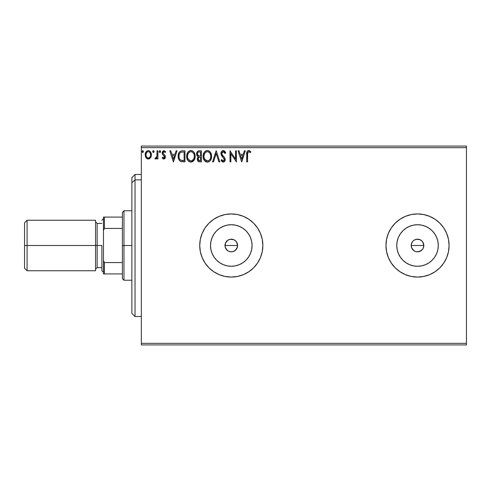 <?xml version="1.0" encoding="UTF-8"?>
<svg xmlns="http://www.w3.org/2000/svg" width="491" height="491" viewBox="0 0 491 491"><rect width="100%" height="100%" fill="white"/><g stroke="black" fill="none" stroke-linecap="round" stroke-linejoin="round"><path stroke-width="0.74" d="M227.707 240.308L230.064 239.307L233.716 239.669L235.76 241.038L237.128 243.082L237.607 245.5L237.128 247.924L237.607 245.5A6.315 6.315 0 0 1 231.298 251.815A6.315 6.315 0 0 1 224.982 245.5L225.461 247.912L227.634 250.643M237.491 246.734L235.76 249.962L233.71 251.331L231.298 251.815L228.874 251.331L231.292 251.815L233.71 251.331L236.331 249.311M413.938 240.308L416.294 239.307L419.94 239.669L421.99 241.038L423.359 243.082L423.837 245.5L423.352 247.924L423.837 245.5A6.315 6.315 0 0 1 417.528 251.815A6.315 6.315 0 0 1 411.213 245.5L411.691 247.912L413.858 250.643M423.715 246.734L422.776 249.005L421.033 250.748L417.528 251.815L415.104 251.331L417.522 251.815L419.94 251.331L422.561 249.311M251.668 249.551L252.067 245.5A20.769 20.769 0 0 1 231.298 266.269A20.769 20.769 0 0 1 210.529 245.5L210.927 241.449L212.106 237.552L214.027 233.962L216.611 230.813L219.759 228.229L223.35 226.314L227.247 225.13L231.298 224.731L235.349 225.13L239.246 226.314L242.836 228.229L245.985 230.813L248.563 233.962L250.484 237.552L251.668 241.449L252.067 245.5L251.668 249.551L250.484 253.448L248.563 257.038L245.985 260.187L242.836 262.771L239.246 264.686L235.349 265.87L231.298 266.269L227.247 265.87L223.35 264.686L219.759 262.771L216.611 260.187L214.027 257.038L212.106 253.448L210.927 249.551L210.529 245.5A20.769 20.769 0 0 1 231.298 224.731A20.769 20.769 0 0 1 252.067 245.5L251.668 241.449M437.898 249.551L438.297 245.5A20.769 20.769 0 0 1 417.528 266.269A20.769 20.769 0 0 1 396.759 245.5L397.158 241.449L398.336 237.552L400.257 233.962L402.841 230.813L405.989 228.229L409.58 226.314L413.471 225.13L417.528 224.731L421.579 225.13L425.476 226.314L429.066 228.229L432.209 230.813L434.793 233.962L436.714 237.552L437.898 241.449L438.297 245.5L437.898 249.551L436.714 253.448L434.793 257.038L432.209 260.187L429.066 262.771L425.476 264.686L421.579 265.87L417.528 266.269L413.471 265.87L409.58 264.686L405.989 262.771L402.841 260.187L400.257 257.038L398.336 253.448L397.158 249.551L396.759 245.5A20.769 20.769 0 0 1 417.528 224.731A20.769 20.769 0 0 1 438.297 245.5L437.898 241.449M385.963 245.5A31.565 31.565 0 0 1 417.528 213.935A31.565 31.565 0 0 1 449.087 245.5L448.486 239.344L446.687 233.421L443.772 227.965L439.844 223.178L435.063 219.256L429.607 216.341L423.684 214.542L417.528 213.935L411.366 214.542L405.443 216.341L399.987 219.256L395.206 223.178L391.278 227.965L388.363 233.421L386.57 239.344L385.963 245.5A31.565 31.565 0 0 0 391.278 263.035L395.206 267.822L399.987 271.744L405.443 274.659L411.366 276.458L417.528 277.065L423.684 276.458L429.607 274.659L435.063 271.744L439.844 267.822L443.772 263.035A31.565 31.565 0 0 0 446.681 257.597L448.486 251.656L449.087 245.5A31.565 31.565 0 0 1 417.528 277.065A31.565 31.565 0 0 1 385.963 245.5L386.57 251.656L388.363 257.579L391.278 263.035M391.284 263.041A31.565 31.565 0 0 0 399.969 271.732L395.206 267.822M400.005 271.756A31.565 31.565 0 0 0 443.76 263.053M199.733 245.5A31.565 31.565 0 0 0 231.298 277.065A31.565 31.565 0 0 0 262.863 245.5A31.565 31.565 0 0 1 231.298 277.065A31.565 31.565 0 0 1 199.733 245.5L200.34 251.656L202.132 257.579L205.054 263.035L208.976 267.822L213.757 271.744L219.219 274.659L225.136 276.458L231.298 277.065L237.454 276.458L243.376 274.659L248.833 271.744L253.614 267.822L257.542 263.035L260.457 257.579L262.255 251.656L262.863 245.5L262.255 239.344L260.457 233.421L257.542 227.965L253.614 223.178L248.833 219.256L243.376 216.341L237.454 214.542L231.298 213.935L225.136 214.542L219.219 216.341L213.757 219.256L208.976 223.178L205.054 227.965L202.132 233.421L200.34 239.344L199.733 245.5A31.565 31.565 0 0 1 231.298 213.935A31.565 31.565 0 0 1 262.863 245.5A31.565 31.565 0 0 0 260.463 233.44M228.315 251.067L226.044 249.005L225.105 246.728L225.461 243.082L227.787 240.252L226.83 241.038M226.83 249.962L225.903 248.784M231.292 251.815L230.702 251.785M232.525 251.693L232.108 251.76M234.796 250.754L234.268 251.067M237.128 247.924L236.545 249.011M414.545 251.067L412.274 249.005L411.335 246.728L411.335 244.266L412.428 241.775M413.06 249.962L412.133 248.784M417.522 251.815L416.927 251.785M418.749 251.693L418.338 251.76M421.026 250.754L420.499 251.067M423.352 247.924L422.769 249.011M141.34 344.928L466.45 344.928L141.34 344.928L141.34 147.65L466.45 147.65L466.45 343.35L141.34 343.35L141.34 344.928M466.45 146.072L141.34 146.072L141.34 343.35L466.45 343.35L466.45 344.928L466.45 147.65L141.34 147.65L141.34 146.072L466.45 146.072L466.45 147.65L466.45 146.072M150.571 157.685L151.203 156.316L151.351 154.1L150.633 152.081L149.645 151.05L148.276 150.663L146.907 151.05L145.342 153.395L145.618 157.034L147.595 158.931L148.963 158.931L150.129 158.225L151.394 154.825C151.418 152.529 150.375 151.142 148.276 150.663C146.177 151.148 145.14 152.529 145.164 154.825L145.987 157.691L148.276 159.023L150.571 157.685M157.059 150.805L157.912 150.805L157.059 150.805L156.862 156.568L156.42 157.599L155.34 157.887L154.935 158.746L156.083 158.894L157.059 157.691L157.059 158.881L157.912 158.881L157.912 150.805L157.912 158.881L157.912 150.805L157.059 150.805L156.924 156.291L154.935 158.746L155.579 159.023L157.059 157.691L157.059 158.881L157.912 158.881L157.059 158.881M163.798 159.023L165.031 158.317L165.399 156.586L164.939 155.34L163.208 153.726L163.073 152.505L164.043 151.658L165.209 152.505L165.7 151.756L163.951 150.663L162.816 151.173L162.165 152.793L162.435 154.248L164.553 156.752L163.933 158.004L162.656 157.181L162.159 157.875L163.294 158.912L163.798 159.023L165.418 156.905L165.142 155.659L163.208 153.726L163.006 152.959L164.043 151.658L165.209 152.505L165.7 151.756L163.951 150.663L162.159 152.996L162.435 154.248L164.565 156.942L163.742 158.028L162.656 157.181L162.159 157.875L163.798 159.023M182.149 150.811L180.068 151.394L178.859 152.891L178.208 155.217L178.405 158.323L179.46 160.514L180.657 161.459L184.96 161.852L184.96 150.805L182.394 150.805C179.448 151.21 178.037 153.002 178.165 156.193C178.037 158.458 178.865 160.213 180.657 161.459L184.96 161.852L184.96 150.805L184.96 161.852L183.29 161.852M198.898 150.823L201.39 150.805L198.616 150.866L196.928 152.284L196.676 154.818L197.247 156.003L198.321 156.764L197.339 158.452L197.431 160.17L198.524 161.619L201.39 161.852L201.39 150.805L201.39 161.852L201.39 150.805L199.18 150.805C197.456 151.075 196.584 152.118 196.578 153.941L198.321 156.764L197.284 159.115C197.296 160.858 198.149 161.772 199.831 161.852L201.39 161.852L199.831 161.852M213.505 161.852L212.578 161.852L216.12 150.805L212.578 161.852L213.505 161.852L216.193 153.474L218.876 161.852L219.802 161.852L216.261 150.805L219.802 161.852L216.261 150.805L212.578 161.852L213.505 161.852L216.193 153.474L218.876 161.852L219.802 161.852L218.876 161.852M235.527 150.805L235.527 159.029L230.003 150.805L230.003 161.852L230.85 161.852L230.85 153.615L236.374 161.852L236.374 150.805L235.527 150.805L236.374 150.805L235.527 150.805L235.527 159.029L230.003 150.805L230.003 161.852L230.85 161.852L230.85 153.615L236.374 161.852L236.374 150.805L236.196 161.852M247.562 154.505L248.182 151.86L249.035 151.701L250.392 152.646L250.821 151.799L248.734 150.522L247.593 150.921L246.936 151.946L246.715 161.852L247.562 161.852L247.562 154.505C247.304 153.149 247.697 152.204 248.741 151.658L250.392 152.646L250.821 151.799L248.734 150.522C247.047 151.099 246.372 152.388 246.715 154.395L246.715 161.852L247.562 161.852L247.611 153.137M443.772 263.035L446.687 257.579M244.371 150.805L245.297 150.805L241.756 161.852L245.297 150.805L244.371 150.805L243.235 154.346L240.136 154.346L239 150.805L238.074 150.805L241.615 161.852L245.297 150.805L244.371 150.805L243.235 154.346L240.136 154.346L239 150.805L238.074 150.805L241.615 161.852L238.074 150.805L239 150.805M223.27 150.522L221.527 151.535L220.938 153.511L221.484 155.475L224.301 159.219L224.062 160.551L223.473 160.98L222.711 160.864L221.742 159.587L221.079 160.269L221.895 161.514L223.209 162.14L224.712 161.275L225.16 159.121L224.577 157.605L222.067 154.616L221.883 152.867L222.411 152.014L223.331 151.658L224.43 152.327L225.062 153.499L225.75 152.94L224.54 151.001L223.27 150.522C221.729 150.86 220.95 151.854 220.938 153.511L224.338 159.606L223.221 161.005L221.742 159.587L221.079 160.269L223.209 162.14C224.54 161.852 225.197 160.993 225.185 159.563L224.749 157.875L222.067 154.616L221.785 153.53L223.331 151.658L225.062 153.499L225.75 152.94L223.27 150.522M211.59 156.279C211.627 153.137 210.209 151.216 207.325 150.522C204.446 151.24 203.035 153.18 203.09 156.334C203.035 159.52 204.471 161.459 207.392 162.14C210.252 161.386 211.652 159.434 211.59 156.279L211.351 154.315L210.277 152.1L209.203 151.081L207.576 150.534L206.343 150.663L204.704 151.75L203.642 153.419L203.102 155.837L203.323 158.323L204.115 160.152L205.49 161.588L206.895 162.104L208.743 161.84L210.007 160.888L211.234 158.667L211.59 156.279L211.529 157.28M195.16 156.279L194.921 154.315L193.847 152.1L192.773 151.081L190.895 150.522L189.017 151.093L187.955 152.13L186.893 154.364L186.66 156.334L187.685 160.152L189.06 161.588L190.962 162.14L192.576 161.699L193.896 160.502L194.804 158.667L195.16 156.285C195.197 153.137 193.779 151.216 190.895 150.522C188.016 151.24 186.605 153.18 186.66 156.334C186.605 159.52 188.041 161.459 190.962 162.14C193.822 161.386 195.222 159.434 195.16 156.279M176.103 150.805L177.03 150.805L173.489 161.852L177.03 150.805L176.103 150.805L174.968 154.346L171.868 154.346L170.733 150.805L169.806 150.805L173.348 161.852L177.03 150.805L176.103 150.805L174.968 154.346L171.868 154.346L170.733 150.805L169.806 150.805L173.348 161.852L169.806 150.805L170.733 150.805M160.6 151.584L160.195 150.755L159.587 150.755L159.36 152.192L160.054 152.486L160.563 151.903L159.894 150.663L159.182 151.584L159.894 152.505L160.6 151.584L159.814 150.676M152.848 150.976L153.376 150.663L154.076 151.424L153.683 150.755L153.069 150.755L152.67 151.584L153.069 152.419L154.045 151.903L153.376 152.505L154.082 151.584L153.376 150.663L152.67 151.584L153.376 152.505L152.67 151.584M143.464 151.584L143.059 150.755L142.451 150.755L142.046 151.584L142.445 152.419L143.059 152.419L143.464 151.584L142.752 150.663L142.046 151.584L142.752 152.505L143.464 151.584L142.752 150.663L142.218 150.983M421.033 240.252L421.99 241.038L419.94 239.669L417.528 239.185L420.063 239.718M234.802 240.252L235.76 241.038L233.716 239.669L231.298 239.185L233.833 239.718M260.451 233.403A31.565 31.565 0 0 0 257.554 227.984M257.53 227.947A31.565 31.565 0 0 0 213.781 219.244M205.054 227.965A31.565 31.565 0 0 0 202.132 233.421M217.801 216.967L213.769 219.25M208.976 267.822L213.757 271.744M215.739 272.965L218.869 274.518M253.614 267.822L253.964 267.466M449.087 245.5A31.565 31.565 0 0 0 443.784 227.977M443.76 227.947A31.565 31.565 0 0 0 400.005 219.244M399.969 219.268A31.565 31.565 0 0 0 391.284 227.959M391.278 227.965A31.565 31.565 0 0 0 388.363 233.421M409.353 215.009L406.652 215.868M406.652 275.132L411.366 276.458M439.844 267.822L440.255 267.405M434.793 233.962L432.209 230.813L429.066 228.229M421.579 225.13L417.528 224.731L413.471 225.13M405.989 228.229L402.841 230.813L400.257 233.962M397.158 241.449L396.759 245.5L397.158 249.551M400.257 257.038L402.841 260.187L405.989 262.771M413.471 265.87L417.528 266.269L421.579 265.87M429.066 262.771L432.209 260.187L434.793 257.038M411.335 244.266L411.213 245.5A6.315 6.315 0 0 1 417.528 239.185A6.315 6.315 0 0 1 423.837 245.5L422.776 241.995L423.359 243.082M417.528 239.185L416.294 239.307M423.715 244.266L423.837 245.5L411.213 245.5L423.837 245.5M411.691 247.918L411.213 245.5M248.563 233.962L245.985 230.813L242.836 228.229M235.349 225.13L231.298 224.731L227.247 225.13M219.759 228.229L216.611 230.813L214.027 233.962M210.927 241.449L210.529 245.5L210.927 249.551M214.027 257.038L216.611 260.187L219.759 262.771M227.247 265.87L231.298 266.269L235.349 265.87M242.836 262.771L245.985 260.187L248.563 257.038M225.105 244.266L224.982 245.5A6.315 6.315 0 0 1 231.298 239.185A6.315 6.315 0 0 1 237.607 245.5L236.545 241.995L237.128 243.082M231.298 239.185L230.064 239.307M237.491 244.266L237.607 245.5L224.982 245.5L237.607 245.5M225.461 247.918L224.982 245.5M415.11 239.669L414.017 240.252M422.776 241.995L421.99 241.038M228.88 239.669L227.787 240.252M236.545 241.995L235.76 241.038M247.562 161.852L246.715 161.852M246.721 153.861L246.74 153.345M246.74 153.278L246.783 152.732M246.967 151.854L247.133 151.486M248.581 150.528L248.894 150.534M249.354 150.633L249.913 150.921M250.613 151.559L250.392 152.646L248.636 151.664M249.446 151.903L248.741 151.658M247.783 152.394L247.66 152.799M241.689 159.188L240.498 155.481L242.873 155.481L241.689 159.188L240.498 155.481L242.873 155.481L241.689 159.188M230.85 161.852L230.003 161.852L230.193 150.805M225.056 151.584L225.363 152.087M225.381 152.124L225.565 152.492M225.75 152.94L225.062 153.499L224.786 152.891M223.657 151.707L223 151.701M221.791 153.364L221.803 153.812M221.785 153.53L222.263 154.947M222.491 155.266L223.08 155.966M223.086 155.972L223.473 156.377M223.773 156.678L224.056 156.985M225.179 159.784L225.179 159.342M225.16 160.011L225.074 160.447M225.068 160.471L224.712 161.275M222.834 162.098L221.57 161.097M221.079 160.269L221.871 159.827M222.313 160.502L223.086 160.993M223.7 160.888L224.319 159.857M224.037 158.501L223.822 158.182M222.417 156.709L222.098 156.341M222.079 156.316L221.766 155.911M221.251 155.015L221.079 154.524M221.263 151.989L221.858 151.136M222.282 150.798L222.748 150.596M211.455 157.764L211.234 158.661M211.093 159.066L210.866 159.6M210.32 160.508L210.007 160.882M208.73 161.84L208.368 161.981M206.398 162.005L205.846 161.791M205.496 161.594L205.017 161.232M204.729 160.95L203.501 158.9M203.299 158.219L203.145 157.341M203.102 155.837L203.225 154.818M203.464 153.879L203.636 153.431M204.115 152.517L204.379 152.142M204.704 151.75L205.17 151.302M205.459 151.087L205.809 150.884M206.349 150.663L207.079 150.534M207.834 150.559L208.307 150.663M209.307 151.148L209.945 151.713M210.271 152.1L210.547 152.492M210.682 152.701L211.02 153.37M211.124 153.615L211.351 154.315M203.642 153.419L203.323 154.364M203.09 156.334L203.102 156.838M207.153 151.664L207.355 151.658C209.651 152.228 210.78 153.775 210.737 156.285L210.694 155.512M207.748 151.682L208.558 151.94L207.748 151.682M209.461 152.646L209.982 153.345M210.614 154.972L210.737 156.285C210.792 158.82 209.663 160.391 207.355 161.005C205.035 160.422 203.9 158.863 203.943 156.341L203.949 156.739L203.943 156.341C203.888 153.787 205.023 152.228 207.355 151.658M210.308 158.636L209.626 159.802M203.986 157.132L203.949 156.739M204.753 159.385L207.754 160.974L206.57 160.882L205.355 160.127L204.127 157.918M206.189 151.922L206.564 151.774M205.398 152.468L204.569 153.566M204.127 154.745L203.943 156.341L204.379 153.984L205.563 152.32M209.013 152.235L209.448 152.633M207.908 160.944L208.362 160.79M208.509 160.717L207.754 160.974M209.945 159.354L208.853 160.514M210.694 157.089L210.553 157.875M199.555 161.846L198.775 161.717M198.487 161.6L198.069 161.294M197.904 161.116L197.621 160.667M197.425 160.146L197.321 159.667M197.339 158.452L197.523 157.807M197.848 157.237L198.119 156.672M197.922 156.568L197.566 156.322L197.922 156.568M197.241 155.997L196.676 154.818M196.609 153.376L196.725 152.818M196.731 152.805L197.597 151.375M197.222 151.793L196.928 152.284M196.83 155.297L196.995 155.641M197.775 155.174L198.192 155.629L197.505 154.573L197.566 153.118L197.425 153.941C197.505 152.584 198.217 151.922 199.567 151.94L200.543 151.94L200.543 156.046L198.757 155.917L200.113 156.046L198.757 155.917L197.474 154.438M199.499 160.717L198.131 159.096L198.211 159.728L198.131 159.096C198.18 157.814 198.837 157.175 200.107 157.181L199.321 157.255L200.543 157.181L200.543 160.723L198.941 160.6M198.953 157.39L199.321 157.255M198.339 158.102L198.131 159.096L198.64 157.636M198.413 152.118L198.929 151.983M197.566 153.118L197.738 152.762M198.499 160.293L198.211 159.728M200.107 157.181L200.543 157.181L200.543 160.723L199.659 160.723M195.142 156.795L194.663 159.066M194.663 159.072L194.172 160.084L190.962 162.14M189.968 162.005L188.593 161.232M188.421 161.073L187.691 160.164M187.212 159.262L186.893 158.323M186.868 158.212L186.715 157.341M186.715 155.334L186.795 154.818M187.034 153.879L187.206 153.431M187.679 152.523L187.949 152.142M188.274 151.75L188.74 151.302M189.029 151.087L189.379 150.884M189.919 150.663L190.391 150.559M191.404 150.559L191.871 150.663M192.877 151.148L193.528 151.725M193.847 152.1L194.123 152.492M194.252 152.701L194.596 153.382M194.694 153.615L194.921 154.321M193.577 160.888L193.896 160.502M190.434 151.701L190.925 151.658C193.221 152.228 194.35 153.775 194.307 156.285C194.362 158.82 193.233 160.391 190.925 161.005L189.422 160.526L188.323 159.385L190.925 161.005C188.605 160.422 187.47 158.863 187.513 156.341L187.949 153.984L189.133 152.32M187.697 154.745L187.513 156.341C187.458 153.787 188.593 152.228 190.925 151.658L190.52 151.688M187.513 156.341L187.519 156.739L187.513 156.341M187.556 157.132L187.519 156.739M188.967 152.468L188.139 153.566M194.184 154.972L194.27 155.512M192.582 152.235L193.552 153.345M190.925 161.005L191.324 160.974L190.925 161.005M191.478 160.944L191.932 160.79M192.079 160.717L191.324 160.974M193.877 158.636L192.423 160.514M181.952 161.785L181.56 161.729M181.289 161.674L180.97 161.582M180.252 161.226L179.816 160.882M178.687 159.201L178.411 158.341M178.399 158.298L178.282 157.74M178.165 156.193L178.178 155.702M178.178 155.69L178.208 155.217M178.663 153.333L178.497 153.793M178.865 152.879L180.056 151.4M181.425 150.878L181.903 150.823M180.007 161.054L180.32 161.275M180.829 160.275L181.105 160.41C179.602 159.458 178.902 158.053 179.012 156.193C178.908 154.469 179.546 153.143 180.927 152.222L184.113 151.94L184.113 160.723L180.449 160.023M179.295 154.223L179.16 154.714M179.798 153.18L180.498 152.462M181.056 152.167L181.48 152.063M182.934 160.71L182.314 160.667M179.012 156.193L179.129 154.868L179.012 156.193M179.111 157.433L179.037 156.819M179.436 158.599L179.246 158.047M179.737 159.188L179.448 158.636M179.522 153.658L179.129 154.868M173.421 159.188L172.231 155.481L174.606 155.481L173.421 159.188L172.231 155.481L174.606 155.481L173.421 159.188M162.159 157.875L162.656 157.181M164.362 157.654L164.553 157.138M164.553 157.132L164.184 155.972M164.362 156.212L164.565 156.942L163.749 155.561M162.435 154.248L162.165 152.793M162.196 152.492L162.263 152.185M163.951 150.663L165.7 151.756L165.209 152.505L164.988 152.204M163.276 152.093L163.073 152.498M163.067 152.523L163.264 153.8M163.006 152.959L164.117 154.561M165.326 157.642L165.209 157.985M165.031 158.317L164.503 158.832M165.35 156.267L165.271 155.954M160.551 151.934L160.348 152.29M159.894 152.505L159.182 151.584L159.894 150.663M156.592 158.464L156.813 158.151M155.579 159.023L154.935 158.746L155.34 157.887L155.991 157.967M155.34 157.887L155.721 158.028L155.34 157.887M156.789 156.832L156.973 155.948M157.01 155.598L157.046 154.542M157.052 154.217L157.059 153.517M149.755 158.55L149.282 158.82M148.448 159.016L148.104 159.016M147.588 158.931L147.024 158.697M146.907 158.624L146.422 158.225M145.631 157.071L145.373 156.383M145.164 154.825L145.17 154.462M145.207 154.094L145.913 152.087M146.343 151.523L146.711 151.185M147.57 150.755L148.276 150.663M148.638 150.688L148.988 150.762M149.915 151.24L151.394 154.825M151.351 155.586L151.203 156.316M150.786 157.335L151.007 156.881M150.94 157.028L151.087 156.678M151.216 153.395L150.976 152.713M147.404 151.885L147.742 151.737M150.547 154.812L150.418 153.751L150.547 154.812C150.584 156.531 149.829 157.599 148.276 158.028C146.729 157.599 145.974 156.531 146.011 154.812L146.042 155.365L146.011 154.812C145.974 153.106 146.729 152.057 148.276 151.658C149.829 152.05 150.584 153.106 150.547 154.812L150.534 155.088M147.742 157.942L146.514 156.832M146.134 155.893L146.042 155.359M146.864 152.314L147.748 151.737M146.14 153.751L146.551 152.744M148.81 151.737L149.78 152.419M148.951 157.893L148.546 158.01M149.632 157.396L149.295 157.697M142.752 152.505L142.046 151.584M209.927 153.266L210.694 155.494M199.769 156.04L199.432 156.028M199.26 156.009L198.923 155.96M198.002 152.406L198.339 152.155M199.567 151.94L200.543 151.94L200.543 156.046L200.113 156.046M188.311 153.266L188.575 152.891M189.759 151.922L190.134 151.774M191.122 151.664L191.711 151.774M193.871 153.965L194.123 154.714M194.264 157.089L194.123 157.875M188.323 159.385L187.697 157.918M183.198 151.94L184.113 151.94L184.113 160.723L183.554 160.723M180.565 160.109L179.909 159.446M150.013 152.756L150.418 153.751M150.418 155.893L150.289 156.304M135.025 179.859L135.025 174.483L135.025 179.859L141.34 179.859L135.025 179.859L135.025 316.517L135.025 179.859L131.87 182.781L135.025 179.859M131.87 177.638L131.87 182.781L131.87 177.638L135.025 174.483L141.34 174.483M131.87 313.362L131.87 182.781L131.87 313.362L135.025 316.517L141.34 316.517M122.4 217.09L122.4 245.5L123.978 245.5L123.978 210.78L123.978 245.5L131.87 245.5L123.978 245.5L123.978 280.22L123.978 245.5L122.4 245.5L122.4 212.358L122.4 217.09L103.46 217.09L103.46 230.347L104.405 228.432L122.4 228.432L104.405 228.432L104.405 217.09L104.405 228.432L103.46 230.347L103.46 217.09L122.4 217.09M122.4 262.568L122.4 245.5L122.4 278.642L122.4 262.568L104.405 262.568L103.46 260.653L103.46 230.347L103.46 273.91L122.4 273.91L104.405 273.91L104.405 262.568L104.405 273.91L103.46 273.91L103.46 260.653L104.405 262.568L122.4 262.568M95.567 220.25L95.567 270.75L95.567 220.25L27.073 220.25L24.55 222.773L24.55 245.5L27.073 245.5L27.073 220.25L27.073 245.5L97.15 245.5L97.15 267.595L95.567 269.172M101.883 245.5L97.15 245.5L101.883 245.5L101.883 270.75L101.883 245.5M24.55 222.773L24.55 245.5L27.073 245.5L27.073 270.75L27.073 245.5L97.15 245.5L97.15 223.405L97.15 267.595L101.883 267.595M24.55 245.5L24.55 268.227L24.55 245.5M122.4 212.358L123.978 210.78L131.87 210.78M131.87 280.22L123.978 280.22L122.4 278.642M103.46 218.673L101.883 220.25M95.567 221.828L97.15 223.405L101.883 223.405M24.55 268.227L27.073 270.75L95.567 270.75M103.46 272.327L101.883 270.75"/></g></svg>
